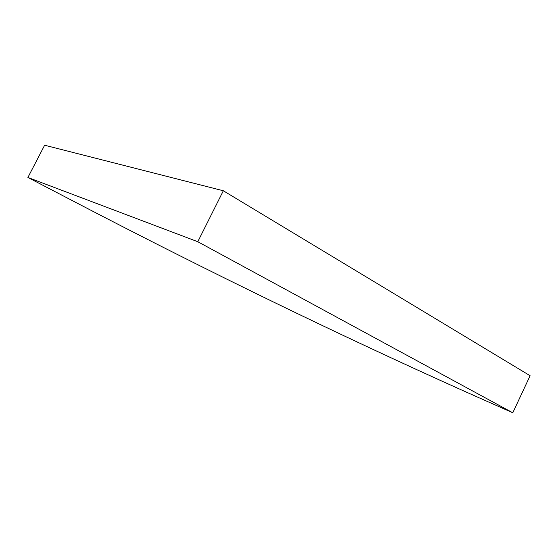 <?xml version="1.0" encoding="UTF-8"?>
<svg xmlns="http://www.w3.org/2000/svg" width="558" height="558" viewBox="0 0 558 558"><rect width="100%" height="100%" fill="white"/><g stroke="black" fill="none" stroke-linecap="round" stroke-linejoin="round"><path stroke-width="0.84" d="M512.788 412.774L197.79 241.726L27.9 177.472L79.355 204.284C209.892 272.276 337.729 334.368 462.861 390.565L512.788 412.774L530.1 375.722L223.333 190.766L197.79 241.726M27.9 177.472L44.626 145.226L223.333 190.766"/></g></svg>
